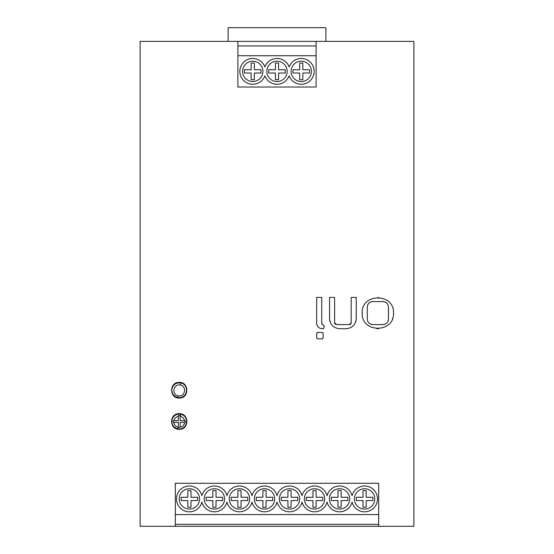 <?xml version="1.0" encoding="UTF-8"?>
<svg xmlns="http://www.w3.org/2000/svg" width="554" height="554" viewBox="0 0 554 554"><rect width="100%" height="100%" fill="white"/><g stroke="black" fill="none" stroke-linecap="round" stroke-linejoin="round"><path stroke-width="0.83" d="M382.925 324.582C386.283 324.249 388.119 322.414 388.451 319.062L388.451 307.096C388.119 303.744 386.283 301.902 382.925 301.577L372.807 301.577C369.449 301.902 367.614 303.744 367.281 307.096L367.281 319.062C367.614 322.414 369.449 324.249 372.807 324.582L382.925 324.582A5.519 5.519 0 0 0 385.162 324.104M237.895 41.384L140.127 41.384L140.127 526.3L175.327 526.3L175.327 483.282L378.673 483.282L378.673 526.3L413.873 526.3L413.873 41.384L316.105 41.384L316.105 87.02L237.895 87.02L237.895 41.384L316.105 41.384M362.226 313.079C361.25 333.259 394.483 333.259 393.506 313.079C394.483 292.9 361.25 292.9 362.226 313.079A15.644 15.644 0 0 1 362.254 312.096M336.458 324.582L334.623 322.74L334.623 297.436L329.561 297.436L329.561 318.598C330.156 324.748 333.529 328.12 339.678 328.723L346.118 328.723C352.268 328.12 355.647 324.748 356.243 318.598L356.243 297.436L351.181 297.436L351.181 322.74L349.339 324.582L336.458 324.582A1.842 1.842 0 0 1 334.886 323.688M322.657 324.582L321.736 323.661A0.921 0.921 0 0 1 321.736 323.661L321.736 297.436L316.68 297.436L316.68 323.197C317.006 326.555 318.841 328.39 322.199 328.723L323.12 328.723L324.035 327.802L324.035 325.503L322.657 324.582A0.921 0.921 0 0 1 322.123 324.409M323.12 333.321L322.199 332.4L317.594 332.4L316.68 333.321L316.68 337.919L317.594 338.84L322.199 338.84L323.12 337.919L323.12 333.321A0.921 0.921 0 0 0 323.058 332.989M179.233 429.315C189.336 429.752 189.343 413.249 179.233 413.672C169.122 413.249 169.129 429.752 179.233 429.315M179.233 398.035C189.336 398.485 189.336 381.941 179.233 382.392C169.129 381.941 169.136 398.485 179.233 398.035L179.233 398.035M322.199 338.84A0.921 0.921 0 0 0 322.594 338.757M317.594 332.4A0.921 0.921 0 0 0 317.207 332.49M323.12 328.723A0.921 0.921 0 0 0 323.508 328.633M316.68 323.197A5.519 5.519 0 0 0 317.262 325.676M351.132 323.176A1.842 1.842 0 0 1 350.911 323.702M350.89 323.737A1.842 1.842 0 0 1 350.287 324.319M349.913 324.492A1.842 1.842 0 0 1 349.339 324.582M355.543 322.303A10.124 10.124 0 0 0 356.243 318.598M329.561 318.598A10.124 10.124 0 0 0 330.17 322.068M334.865 323.654A1.842 1.842 0 0 1 334.623 322.74M376.713 328.681A15.644 15.644 0 0 0 377.101 328.702M377.863 328.723A15.644 15.644 0 0 0 378.527 328.709M392.426 318.806A15.644 15.644 0 0 0 392.571 318.411M378.465 297.45A15.644 15.644 0 0 0 377.863 297.436M387.828 304.555A5.519 5.519 0 0 0 387.371 303.827M387.101 303.481A5.519 5.519 0 0 0 386.498 302.886M386.353 302.768A5.519 5.519 0 0 0 385.681 302.311M385.653 302.297A5.519 5.519 0 0 0 382.925 301.577M372.807 301.577A5.519 5.519 0 0 0 370.564 302.048M370.543 302.062A5.519 5.519 0 0 0 369.74 302.505M369.684 302.539A5.519 5.519 0 0 0 369.116 302.99M369.075 303.031A5.519 5.519 0 0 0 367.78 304.818M367.759 304.866A5.519 5.519 0 0 0 367.281 307.096M367.711 321.175A5.519 5.519 0 0 0 368.368 322.338M368.645 322.691A5.519 5.519 0 0 0 369.255 323.287M369.38 323.391A5.519 5.519 0 0 0 370.744 324.18M370.758 324.187A5.519 5.519 0 0 0 372.807 324.582M385.189 324.097A5.519 5.519 0 0 0 385.993 323.654M386.041 323.619A5.519 5.519 0 0 0 386.609 323.169M386.657 323.127A5.519 5.519 0 0 0 387.952 321.341M387.973 321.299A5.519 5.519 0 0 0 388.181 320.752M388.195 320.711A5.519 5.519 0 0 0 388.451 319.062M378.673 526.3L175.327 526.3M378.673 514.569L175.327 514.569M316.105 55.732L237.895 55.732M181.158 428.671A7.431 7.431 0 0 1 171.844 420.749A7.431 7.431 0 0 1 178.914 414.073M179.067 414.067A7.431 7.431 0 0 1 181.573 414.447M182.273 414.717A7.431 7.431 0 0 1 182.813 414.988M183.194 415.209A7.431 7.431 0 0 1 184.752 416.525M185.382 417.321A7.431 7.431 0 0 1 185.632 417.723M186.033 418.499A7.431 7.431 0 0 1 186.629 420.763M186.656 421.199A7.431 7.431 0 0 1 186.463 423.221M186.165 424.177A7.431 7.431 0 0 1 182.037 428.381M180.819 397.474A7.431 7.431 0 0 1 174.33 384.635M174.358 384.608A7.431 7.431 0 0 1 178.997 382.786M179.184 382.779A7.431 7.431 0 0 1 181.58 383.16M182.259 383.423A7.431 7.431 0 0 1 182.765 383.673M183.436 384.081A7.431 7.431 0 0 1 184.766 385.252M185.313 385.937A7.431 7.431 0 0 1 185.742 386.623M186.123 387.426A7.431 7.431 0 0 1 186.58 389.102M186.663 390.071A7.431 7.431 0 0 1 181.864 397.163M378.673 524.347L175.327 524.347M201.919 495.754A12.908 12.908 0 0 0 182.051 488.303A12.908 12.908 0 0 0 182.051 509.521A12.908 12.908 0 0 0 201.919 502.062A12.908 12.908 0 0 0 226.946 502.062A12.908 12.908 0 0 0 251.973 502.062A12.908 12.908 0 0 0 277 502.062A12.908 12.908 0 0 0 302.027 502.062A12.908 12.908 0 0 0 327.054 502.062A12.908 12.908 0 0 0 352.081 502.062A12.908 12.908 0 0 0 371.949 509.521A12.908 12.908 0 0 0 371.949 488.303A12.908 12.908 0 0 0 352.081 495.754A12.908 12.908 0 0 0 327.054 495.754A12.908 12.908 0 0 0 302.027 495.754A12.908 12.908 0 0 0 277 495.754A12.908 12.908 0 0 0 251.973 495.754A12.908 12.908 0 0 0 226.946 495.754A12.908 12.908 0 0 0 201.919 495.754M316.105 45.954L237.895 45.954M264.874 66.951A12.908 12.908 0 0 0 245.048 61.023A12.908 12.908 0 0 0 245.048 81.722A12.908 12.908 0 0 0 264.874 75.801A12.908 12.908 0 0 0 289.126 75.801A12.908 12.908 0 0 0 308.952 81.722A12.908 12.908 0 0 0 308.952 61.023A12.908 12.908 0 0 0 289.126 66.951A12.908 12.908 0 0 0 264.874 66.951M180.722 414.219C189.295 415.507 187.917 429.364 179.233 428.928L177.751 428.775C173.727 427.598 171.754 424.918 171.844 420.749C172.876 415.978 175.833 413.796 180.722 414.219L180.334 416.435L180.112 415.493L178.353 415.493L178.353 416.393C176.02 416.927 174.531 418.332 173.894 420.618L173.257 420.618L173.257 422.377L173.79 422.377C174.185 424.911 175.639 426.518 178.139 427.189L180.112 427.224C182.723 426.601 184.24 424.987 184.683 422.377L180.112 422.377L184.683 422.377M180.743 382.939C189.302 384.241 187.896 398.091 179.233 397.64L177.73 397.488C173.714 396.304 171.754 393.624 171.844 389.455C172.89 384.67 175.853 382.502 180.743 382.939L180.348 385.078C173.464 383.347 171.151 394.711 178.125 395.826C185.022 397.537 187.287 386.214 180.348 385.078M325.884 41.384L325.884 27.7L228.116 27.7L228.116 41.384M374.767 498.912A10.166 10.166 0 0 0 359.511 490.103A10.166 10.166 0 0 0 359.511 507.713A10.166 10.166 0 0 0 374.767 498.912M349.74 498.912A10.166 10.166 0 0 0 334.484 490.103A10.166 10.166 0 0 0 334.484 507.713A10.166 10.166 0 0 0 349.74 498.912M324.706 498.912A10.166 10.166 0 0 0 309.457 490.103A10.166 10.166 0 0 0 309.457 507.713A10.166 10.166 0 0 0 324.706 498.912M299.679 498.912A10.166 10.166 0 0 0 284.431 490.103A10.166 10.166 0 0 0 284.431 507.713A10.166 10.166 0 0 0 299.679 498.912M274.652 498.912A10.166 10.166 0 0 0 259.404 490.103A10.166 10.166 0 0 0 259.404 507.713A10.166 10.166 0 0 0 274.652 498.912M249.625 498.912A10.166 10.166 0 0 0 234.377 490.103A10.166 10.166 0 0 0 234.377 507.713A10.166 10.166 0 0 0 249.625 498.912M224.599 498.912A10.166 10.166 0 0 0 209.35 490.103A10.166 10.166 0 0 0 209.35 507.713A10.166 10.166 0 0 0 224.599 498.912M199.572 498.912A10.166 10.166 0 0 0 184.316 490.103A10.166 10.166 0 0 0 184.316 507.713A10.166 10.166 0 0 0 199.572 498.912M311.41 71.376A10.166 10.166 0 0 0 296.161 62.567A10.166 10.166 0 0 0 296.161 80.178A10.166 10.166 0 0 0 311.41 71.376M262.921 71.376A10.166 10.166 0 0 0 247.673 62.567A10.166 10.166 0 0 0 247.673 80.178A10.166 10.166 0 0 0 262.921 71.376M287.166 71.376A10.166 10.166 0 0 0 271.917 62.567A10.166 10.166 0 0 0 271.917 80.178A10.166 10.166 0 0 0 287.166 71.376M185.216 422.377L185.216 420.618L184.579 420.618C183.983 418.402 182.571 417.01 180.334 416.435M184.579 420.618L180.112 420.618L180.112 416.393M180.112 427.224L180.112 422.377M178.353 422.377L173.79 422.377L178.353 422.377L178.353 427.224M178.353 416.393L178.353 420.618L173.894 420.618M363.015 500.56L363.015 507.263L366.18 507.263L366.18 500.56L372.87 500.56L372.87 497.263L366.18 497.263L366.18 490.553L363.015 490.553L363.015 497.263L356.326 497.263L356.326 500.56L363.015 500.56M337.988 500.56L337.988 507.263L341.153 507.263L341.153 500.56L347.843 500.56L347.843 497.263L341.153 497.263L341.153 490.553L337.988 490.553L337.988 497.263L331.299 497.263L331.299 500.56L337.988 500.56M312.955 500.56L312.955 507.263L316.126 507.263L316.126 500.56L322.816 500.56L322.816 497.263L316.126 497.263L316.126 490.553L312.955 490.553L312.955 497.263L306.265 497.263L306.265 500.56L312.955 500.56M287.928 500.56L287.928 507.263L291.099 507.263L291.099 500.56L297.789 500.56L297.789 497.263L291.099 497.263L291.099 490.553L287.928 490.553L287.928 497.263L281.238 497.263L281.238 500.56L287.928 500.56M262.901 500.56L262.901 507.263L266.072 507.263L266.072 500.56L272.762 500.56L272.762 497.263L266.072 497.263L266.072 490.553L262.901 490.553L262.901 497.263L256.211 497.263L256.211 500.56L262.901 500.56M237.874 500.56L237.874 507.263L241.045 507.263L241.045 500.56L247.735 500.56L247.735 497.263L241.045 497.263L241.045 490.553L237.874 490.553L237.874 497.263L231.184 497.263L231.184 500.56L237.874 500.56M212.847 500.56L212.847 507.263L216.012 507.263L216.012 500.56L222.701 500.56L222.701 497.263L216.012 497.263L216.012 490.553L212.847 490.553L212.847 497.263L206.157 497.263L206.157 500.56L212.847 500.56M187.82 500.56L187.82 507.263L190.985 507.263L190.985 500.56L197.674 500.56L197.674 497.263L190.985 497.263L190.985 490.553L187.82 490.553L187.82 497.263L181.13 497.263L181.13 500.56L187.82 500.56M299.659 73.024L299.659 79.728L302.83 79.728L302.83 73.024L309.52 73.024L309.52 69.728L302.83 69.728L302.83 63.017L299.659 63.017L299.659 69.728L292.969 69.728L292.969 73.024L299.659 73.024M251.17 73.024L251.17 79.728L254.341 79.728L254.341 73.024L261.031 73.024L261.031 69.728L254.341 69.728L254.341 63.017L251.17 63.017L251.17 69.728L244.48 69.728L244.48 73.024L251.17 73.024M285.275 69.728L278.586 69.728L278.586 63.017L275.414 63.017L275.414 69.728L268.725 69.728L268.725 73.024L275.414 73.024L275.414 79.728L278.586 79.728L278.586 73.024L285.275 73.024L285.275 69.728M177.751 428.775L178.139 427.189M177.73 397.488L178.125 395.826"/></g></svg>
